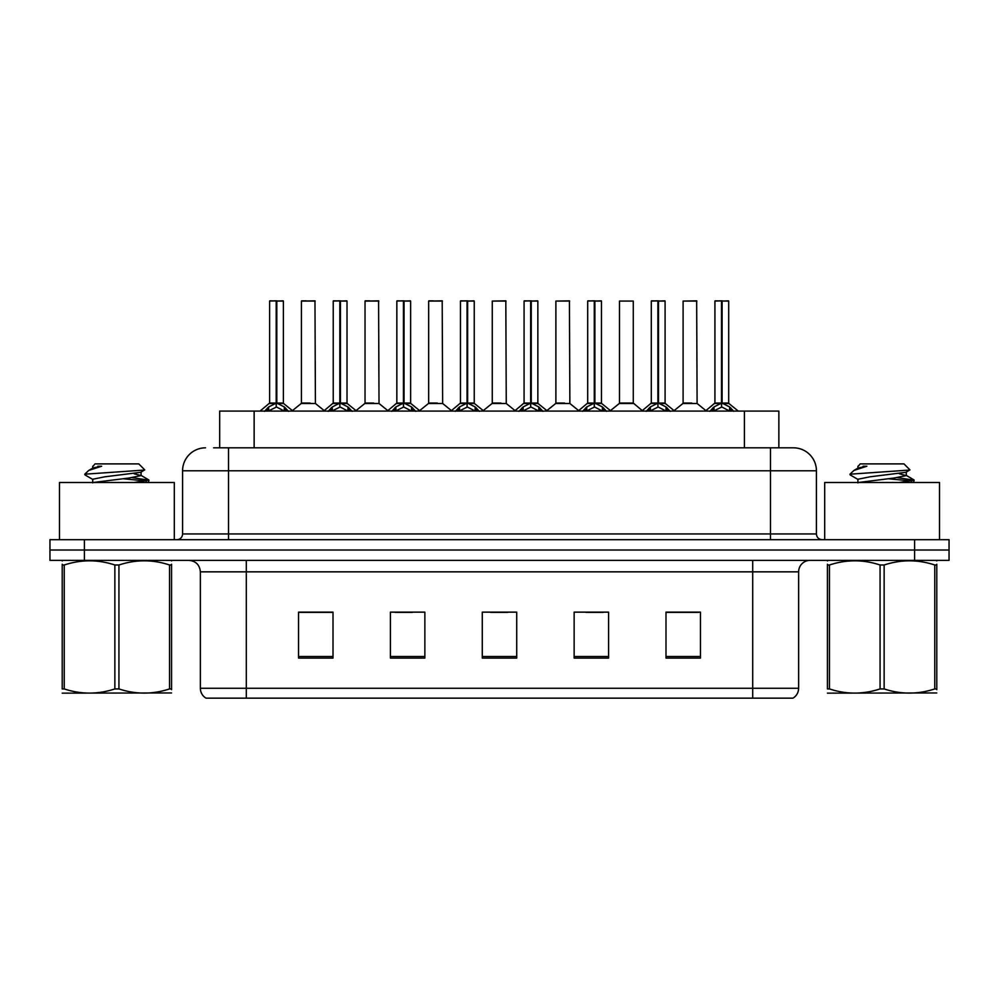 <?xml version="1.0" encoding="UTF-8"?>
<svg xmlns="http://www.w3.org/2000/svg" width="999" height="999" viewBox="0 0 999 999"><rect width="100%" height="100%" fill="white"/><g stroke="black" fill="none" stroke-linecap="round" stroke-linejoin="round"><path stroke-width="1.5" d="M219.68 447.827L219.68 411.089L778.858 411.089L778.858 447.827M798.626 688.274C798.488 692.557 796.615 695.853 793.006 698.151L752.697 698.151L752.697 688.274L798.626 688.274L798.626 571.84A11.489 11.489 0 0 1 810.114 560.364M752.697 698.151L205.994 698.151A11.489 11.489 0 0 1 200.374 688.274L200.374 571.84C199.7 564.872 195.866 561.038 188.886 560.364M84.403 539.685L949.05 539.685L949.05 550.024L49.95 550.024L49.95 560.364L84.403 560.364L84.403 550.024L49.95 550.024L49.95 539.685L84.403 539.685L84.403 550.024L949.05 550.024L949.05 560.364L84.403 560.364M700.449 658.079L700.449 612.15L665.996 612.15L665.996 658.079L700.449 658.079M608.591 658.079L608.591 612.15L574.138 612.15L574.138 658.079L608.591 658.079M333.004 658.079L333.004 612.15L298.551 612.15L298.551 658.079L333.004 658.079M424.862 658.079L424.862 612.15L390.409 612.15L390.409 658.079L424.862 658.079M516.72 658.079L516.72 612.15L482.28 612.15L482.28 658.079L516.72 658.079M731.805 698.151L267.195 698.151M665.996 612.375L698.613 612.375M681.393 612.375L666.808 612.375M395.117 612.375L412.35 612.375M331.506 612.375L316.92 612.375M299.7 612.375L333.004 612.375M585.963 612.375L603.184 612.375M490.546 612.375L507.767 612.375M214.111 447.827L785.414 447.827M213.586 447.827L228.509 447.827L228.509 470.791L182.58 470.791L182.58 533.953A5.744 5.744 0 0 1 176.835 539.685M205.544 447.827A22.965 22.965 0 0 0 182.58 470.791M793.456 447.827A22.965 22.965 0 0 1 816.42 470.791L770.491 470.791L770.491 447.827L793.106 447.827M816.42 470.791L816.42 533.953C816.77 537.437 818.681 539.348 822.165 539.685M264.498 411.351L268.681 406.943L276.199 403.134L276.199 407.142L276.411 401.898L276.81 403.134L284.328 406.943L288.511 411.351M269.618 301.074L276.211 300.849L269.618 301.074L269.618 403.047L276.199 403.134M283.391 301.074L276.81 301.074L276.81 403.047L283.391 403.047L283.391 301.074L269.842 300.849M276.81 301.074L283.167 300.849M276.199 301.074L276.199 403.047L269.618 403.047L260.04 411.089M276.798 300.849L276.81 403.134M277.56 403.496L283.604 403.496L276.199 403.047L276.411 300.849L274.213 300.849M284.328 406.943L284.328 411.089L276.81 407.142M276.199 407.142L269.792 410.314M310.052 403.047L301.211 403.496L315.409 403.496L314.972 300.849L301.423 301.074L301.423 403.047L308.616 403.047M306.019 300.849L301.648 300.849M308.017 403.047L306.568 403.047M328.122 411.351L332.292 406.943L339.822 403.134L339.822 407.142L340.022 401.898L340.422 403.134L347.939 406.943L352.123 411.351M333.229 301.074L339.835 300.849L333.229 301.074L333.229 403.047L339.822 403.134M347.015 301.074L340.422 301.074L340.422 403.047L347.015 403.047L347.015 301.074L333.454 300.849M340.422 301.074L346.778 300.849M339.822 301.074L339.822 403.047L333.229 403.047L323.651 411.089M340.409 300.849L340.422 403.134M341.171 403.496L347.215 403.496L339.822 403.047L340.022 300.849L337.824 300.849M347.939 406.943L347.939 411.089L340.422 407.142M339.822 407.142L333.404 410.314M391.733 411.351L395.904 406.943L403.434 403.134L403.434 407.142L403.633 401.898L404.033 403.134L411.563 406.943L415.734 411.351M396.84 301.074L403.446 300.849L396.84 301.074L396.84 403.047L403.434 403.134M410.626 301.074L404.033 301.074L404.033 403.047L410.626 403.047L410.626 301.074L397.078 300.849M404.033 301.074L410.389 300.849M403.434 301.074L403.434 403.047L396.853 403.047L387.275 411.089M404.021 300.849L404.033 403.134M404.795 403.496L410.839 403.496L403.434 403.047L403.633 300.849L401.436 300.849M411.563 406.943L411.563 411.089L404.033 407.142M403.434 407.142L397.015 410.314M455.344 411.351L459.528 406.943L467.045 403.134L467.045 407.142L467.245 401.898L467.644 403.134L475.174 406.943L479.345 411.351M460.464 301.074L467.057 300.849L460.464 301.074L460.464 403.047L467.045 403.134M474.238 301.074L467.644 301.074L467.644 403.047L474.238 403.047L474.238 301.074L460.689 300.849M467.644 301.074L474.013 300.849M467.045 301.074L467.045 403.047L460.464 403.047L450.886 411.089M467.644 300.849L467.644 403.134M468.406 403.496L474.45 403.496L467.045 403.047L467.245 300.849L465.047 300.849M475.174 406.943L475.174 411.089L467.644 407.142M467.045 407.142L460.626 410.314M518.956 411.351L523.139 406.943L530.656 403.134L530.656 407.142L530.869 401.898L531.268 403.134L538.786 406.943L542.969 411.351M524.075 301.074L530.669 300.849L524.075 301.074L524.075 403.047L530.656 403.134M537.849 301.074L531.268 301.074L531.268 403.047L537.849 403.047L537.849 301.074L524.3 300.849M531.268 301.074L537.624 300.849M530.656 301.074L530.656 403.047L524.075 403.047L514.497 411.089M531.256 300.849L531.268 403.134M532.017 403.496L538.061 403.496L530.656 403.047L530.869 300.849L528.671 300.849M538.786 406.943L538.786 411.089L531.268 407.142M530.656 407.142L524.25 410.314M373.663 403.047L364.822 403.496L379.021 403.496L378.584 300.849L365.035 301.074L365.035 403.047L372.227 403.047M369.63 300.849L365.272 300.849M371.628 403.047L370.192 403.047M437.275 403.047L428.446 403.496L442.644 403.496L442.195 300.849L428.646 301.074L428.646 403.047L435.839 403.047M433.241 300.849L428.883 300.849M435.239 403.047L433.803 403.047M500.899 403.047L492.057 403.496L506.256 403.496L505.819 300.849L492.27 301.074L492.27 403.047L499.45 403.047M498.851 403.047L497.415 403.047M174.313 539.685L174.313 482.505L59.478 482.505L59.478 539.685M939.522 539.685L939.522 482.505L824.687 482.505L824.687 539.685M171.578 692.956L62.213 693.144M171.578 689.672L171.578 688.923C171.578 694.48 171.578 694.48 171.578 688.923L169.555 688.923L169.555 564.997C152.747 559.44 135.876 559.44 118.931 564.997L114.86 564.997C98.064 559.44 81.181 559.44 64.236 564.997L62.213 564.997C62.213 559.44 62.213 559.44 62.213 564.997L62.213 564.248M118.931 564.997L118.931 688.923C135.727 694.48 152.61 694.48 169.555 688.923M118.931 688.923L114.86 688.923L114.86 564.997M171.578 564.26L171.578 564.997C171.578 559.44 171.578 559.44 171.578 564.997L169.555 564.997M171.578 560.889L170.866 560.364M133.928 482.505L148.976 480.157L132.23 477.672M148.277 482.505L148.976 480.157M146.666 481.019L122.865 478.733M93.019 479.595L85.04 474.937L85.652 474.138L84.815 474.687M92.707 482.892L92.707 479.245L104.795 476.81L140.772 472.302L144.718 469.855L138.774 463.898L95.017 463.898L93.057 466.221M144.643 470.042L85.652 474.138M84.815 474.113L88.736 470.442L101.661 466.221L97.877 466.221M62.925 560.364L62.213 560.963M171.578 564.997L171.578 688.923M64.236 564.997L64.236 688.923L62.213 688.923L62.213 564.997M64.236 688.923C81.044 694.48 97.914 694.48 114.86 688.923M62.213 688.923C62.213 694.48 62.213 694.48 62.213 688.923M93.069 482.505L128.983 478.022L141.084 475.599L134.153 473.776M88.736 470.442L93.019 467.944L101.661 466.221M936.787 692.956L827.422 693.144M936.787 689.672L936.787 688.923C936.787 694.48 936.787 694.48 936.787 688.923L934.764 688.923L934.764 564.997C917.956 559.44 901.086 559.44 884.14 564.997L880.069 564.997C863.273 559.44 846.39 559.44 829.445 564.997L827.422 564.997C827.422 559.44 827.422 559.44 827.422 564.997L827.422 564.248M884.14 564.997L884.14 688.923C900.936 694.48 917.819 694.48 934.764 688.923M884.14 688.923L880.069 688.923L880.069 564.997M936.787 564.26L936.787 564.997C936.787 559.44 936.787 559.44 936.787 564.997L934.764 564.997M936.787 560.889L936.075 560.364M899.137 482.505L914.185 480.157L897.439 477.672M913.498 482.505L914.185 480.157M911.875 481.019L888.086 478.733M858.228 479.595L850.249 474.937L850.861 474.138L850.024 474.687M857.916 482.892L857.916 479.245L870.017 476.81L905.981 472.302L909.927 469.855L903.983 463.898L860.226 463.898L858.266 466.221M909.852 470.042L850.861 474.138M850.024 474.113L853.945 470.442L866.87 466.221L863.086 466.221M828.134 560.364L827.422 560.963M936.787 564.997L936.787 688.923M829.445 564.997L829.445 688.923L827.422 688.923L827.422 564.997M829.445 688.923C846.253 694.48 863.124 694.48 880.069 688.923M827.422 688.923C827.422 694.48 827.422 694.48 827.422 688.923M858.278 482.505L894.205 478.022L906.293 475.599L899.362 473.776M853.945 470.442L858.228 467.944L866.87 466.221M582.579 411.351L586.75 406.943L594.28 403.134L594.28 407.142L594.48 401.898L594.88 403.134L602.397 406.943L606.58 411.351M587.687 301.074L594.293 300.849L587.687 301.074L587.687 403.047L594.28 403.134M601.473 301.074L594.88 301.074L594.88 403.047L601.473 403.047L601.473 301.074L587.912 300.849M594.88 301.074L601.236 300.849M594.28 301.074L594.28 403.047L587.687 403.047L578.109 411.089M594.867 300.849L594.88 403.134M595.629 403.496L601.673 403.496L594.28 403.047L594.48 300.849L592.282 300.849M602.397 406.943L602.397 411.089L594.88 407.142M594.28 407.142L587.862 410.314M646.191 411.351L650.361 406.943L657.891 403.134L657.891 407.142L658.091 401.898L658.491 403.134L666.021 406.943L670.192 411.351M651.298 301.074L657.904 300.849L651.298 301.074L651.298 403.047L657.891 403.134M665.084 301.074L658.491 301.074L658.491 403.047L665.084 403.047L665.084 301.074L651.535 300.849M658.491 301.074L664.847 300.849M657.891 301.074L657.891 403.047L651.311 403.047L641.733 411.089M658.478 300.849L658.491 403.134M659.253 403.496L665.297 403.496L657.891 403.047L658.091 300.849L655.893 300.849M666.021 406.943L666.021 411.089L658.491 407.142M657.891 407.142L651.473 410.314M709.802 411.351L713.985 406.943L721.503 403.134L721.503 407.142L721.703 401.898L722.102 403.134L729.632 406.943L733.803 411.351M714.922 301.074L721.515 300.849L714.922 301.074L714.922 403.047L721.503 403.134M728.696 301.074L722.102 301.074L722.102 403.047L728.696 403.047L728.696 301.074L715.147 300.849M722.102 301.074L728.471 300.849M721.503 301.074L721.503 403.047L714.922 403.047L705.344 411.089M722.102 300.849L722.102 403.134M722.864 403.496L728.908 403.496L721.503 403.047L721.703 300.849L719.505 300.849M729.632 406.943L729.632 411.089L722.102 407.142M721.503 407.142L715.097 410.314M564.51 403.047L555.669 403.496L569.867 403.496L569.43 300.849L555.881 301.074L555.881 403.047L563.074 403.047M562.474 403.047L561.026 403.047M633.279 301.074L619.492 301.074L619.492 403.047L633.279 403.047L633.279 301.074L619.492 301.074M628.121 403.047L626.685 403.047M626.086 403.047L624.65 403.047M691.733 403.047L682.904 403.496L697.102 403.496L696.665 300.849L683.104 301.074L683.104 403.047L690.297 403.047M689.697 403.047L688.261 403.047M254.133 447.827L254.133 411.089M744.405 447.827L744.405 411.089M752.697 560.364L752.697 571.84L200.374 571.84M798.626 571.84L752.697 571.84L752.697 688.274L246.303 688.274L246.303 698.151M200.374 688.274L246.303 688.274L246.303 560.364M914.597 560.364L914.597 539.685M516.72 656.48L482.28 656.48M424.862 656.48L390.409 656.48M333.004 656.48L298.551 656.48M608.591 656.48L574.138 656.48M700.449 656.48L665.996 656.48M228.509 539.685L228.509 533.953L816.42 533.953M182.58 533.953L228.509 533.953L228.509 470.791L770.491 470.791L770.491 539.685M275.449 403.496L269.405 403.496M285.539 407.979L285.539 411.089M268.681 406.943L268.681 411.089M267.47 407.979L267.47 411.089M315.197 301.074L301.423 301.074M339.061 403.496L333.017 403.496M349.151 407.979L349.151 411.089M332.292 406.943L332.292 411.089M331.081 407.979L331.081 411.089M402.672 403.496L396.64 403.496M412.762 407.979L412.762 411.089M395.904 406.943L395.904 411.089M394.705 407.979L394.705 411.089M466.296 403.496L460.252 403.496M476.386 407.979L476.386 411.089M459.528 406.943L459.528 411.089M458.316 407.979L458.316 411.089M529.907 403.496L523.863 403.496M539.997 407.979L539.997 411.089M523.139 406.943L523.139 411.089M521.928 407.979L521.928 411.089M378.821 301.074L365.035 301.074M442.432 301.074L428.646 301.074M506.043 301.074L492.27 301.074M593.518 403.496L587.474 403.496M603.608 407.979L603.608 411.089M586.75 406.943L586.75 411.089M585.539 407.979L585.539 411.089M657.13 403.496L651.098 403.496M667.22 407.979L667.22 411.089M650.361 406.943L650.361 411.089M649.163 407.979L649.163 411.089M720.754 403.496L714.71 403.496M730.843 407.979L730.843 411.089M713.985 406.943L713.985 411.089M712.774 407.979L712.774 411.089M569.655 301.074L555.881 301.074M633.478 403.496L619.28 403.496L633.266 403.047L642.282 410.626M696.89 301.074L683.104 301.074M283.604 403.496L292.969 411.089M301.211 403.496L292.407 410.626M315.409 403.496L324.213 410.626M347.215 403.496L356.581 411.089M410.839 403.496L420.192 411.089M474.45 403.496L483.816 411.089M538.061 403.496L547.427 411.089M364.822 403.496L356.019 410.626M379.021 403.496L387.824 410.626M428.446 403.496L419.642 410.626M442.644 403.496L451.448 410.626M492.057 403.496L483.254 410.626M506.256 403.496L515.059 410.626M92.707 466.221L92.707 468.306M141.084 471.953L141.084 475.599M140.772 475.237L148.751 479.895M857.916 466.221L857.916 468.306M906.293 471.953L906.293 475.599M905.981 475.237L913.96 479.895M601.673 403.496L611.038 411.089M665.297 403.496L674.65 411.089M728.908 403.496L738.273 411.089M555.669 403.496L546.865 410.626M569.867 403.496L578.671 410.626M619.28 403.496L610.476 410.626M682.904 403.496L674.1 410.626M697.102 403.496L705.906 410.626"/></g></svg>
